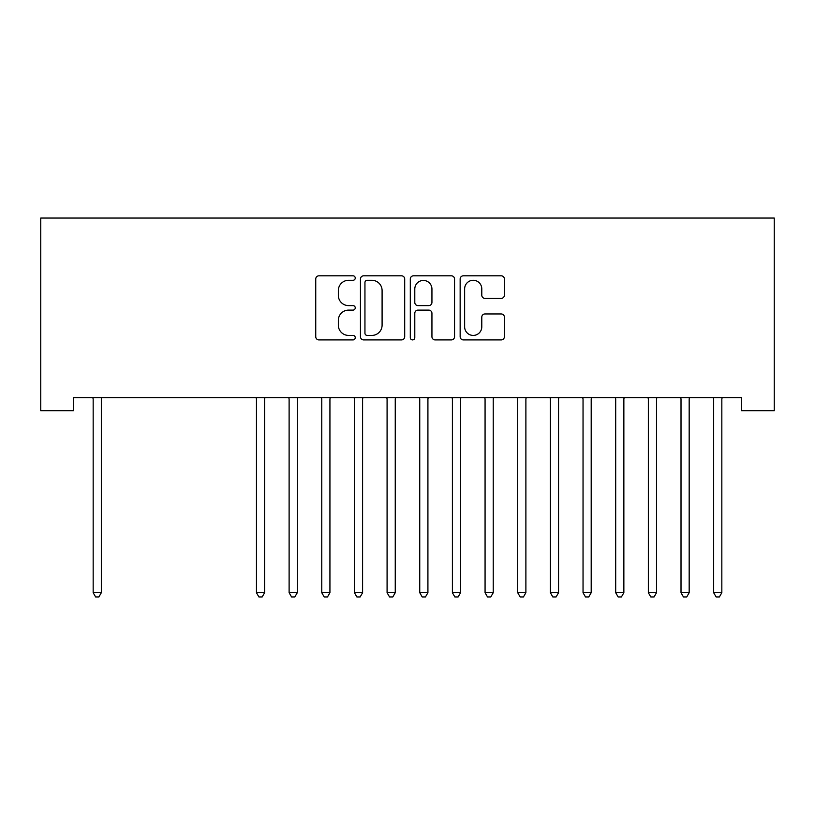 <?xml version="1.0" encoding="UTF-8"?>
<svg xmlns="http://www.w3.org/2000/svg" width="815" height="815" viewBox="0 0 815 815"><rect width="100%" height="100%" fill="white"/><g stroke="black" fill="none" stroke-linecap="round" stroke-linejoin="round"><path stroke-width="1.22" d="M355.248 278.047A2.241 2.241 0 0 0 353.007 275.806L318.94 275.806A3.209 3.209 0 0 0 315.741 279.005L315.741 336.707A3.209 3.209 0 0 0 318.94 339.916L353.007 339.916A2.241 2.241 0 0 0 355.248 337.675A2.241 2.241 0 0 0 353.007 335.423L348.596 335.423A10.259 10.259 0 0 1 338.337 325.175L338.337 320.366A10.259 10.259 0 0 1 348.596 310.108L353.007 310.108A2.241 2.241 0 0 0 355.248 307.856A2.241 2.241 0 0 0 353.007 305.615L348.596 305.615A10.259 10.259 0 0 1 338.337 295.356L338.337 290.548A10.259 10.259 0 0 1 348.596 280.289L353.007 280.289A2.241 2.241 0 0 0 355.248 278.047M501.184 298.402A3.209 3.209 0 0 0 504.393 295.203L504.393 279.005A3.209 3.209 0 0 0 501.184 275.806L463.358 275.806A3.209 3.209 0 0 0 460.149 279.005L460.149 336.707A3.209 3.209 0 0 0 463.358 339.916L501.184 339.916A3.209 3.209 0 0 0 504.393 336.707L504.393 317.157A3.209 3.209 0 0 0 501.184 313.948L484.996 313.948A3.209 3.209 0 0 0 481.787 317.157L481.787 326.856A8.578 8.578 0 0 1 473.22 335.423A8.578 8.578 0 0 1 464.642 326.856L464.642 288.867A8.578 8.578 0 0 1 473.22 280.289A8.578 8.578 0 0 1 481.787 288.867L481.787 295.203A3.209 3.209 0 0 0 484.996 298.402L501.184 298.402M741.589 397.669L73.411 397.669L73.411 410.729L40.75 410.729L40.75 218.053L774.25 218.053L774.25 410.729L741.589 410.729L741.589 397.669M404.698 279.005A3.209 3.209 0 0 0 401.489 275.806L363.663 275.806A3.209 3.209 0 0 0 360.454 279.005L360.454 336.707A3.209 3.209 0 0 0 363.663 339.916L401.489 339.916A3.209 3.209 0 0 0 404.698 336.707L404.698 279.005M413.511 275.806L451.337 275.806A3.209 3.209 0 0 1 454.546 279.005L454.546 336.707A3.209 3.209 0 0 1 451.337 339.916L435.149 339.916A3.209 3.209 0 0 1 431.94 336.707L431.94 313.306A3.209 3.209 0 0 0 428.741 310.108L418.003 310.108A3.209 3.209 0 0 0 414.794 313.306L414.794 337.675A2.241 2.241 0 0 1 412.553 339.916A2.241 2.241 0 0 1 410.302 337.675L410.302 279.005A3.209 3.209 0 0 1 413.511 275.806M367.188 280.289A2.241 2.241 0 0 0 364.947 282.54L364.947 333.182A2.241 2.241 0 0 0 367.188 335.423L371.834 335.423A10.259 10.259 0 0 0 382.092 325.175L382.092 290.548A10.259 10.259 0 0 0 371.834 280.289L367.188 280.289M431.94 289.03A8.578 8.578 0 0 0 423.372 280.452A8.578 8.578 0 0 0 414.794 289.03L414.794 302.406A3.209 3.209 0 0 0 418.003 305.615L428.741 305.615A3.209 3.209 0 0 0 431.94 302.406L431.94 289.03M92.737 397.669L92.93 398.148A3.27 3.27 -179.2 0 1 93.165 399.37L93.165 592.709L101.335 592.709L101.335 399.37A3.27 3.27 -179.2 0 1 101.569 398.148L101.763 397.669M101.335 592.709L98.88 596.947L95.62 596.947L93.165 592.709M256.032 397.669L256.216 398.148A3.27 3.27 -179.2 0 1 256.46 399.37L256.46 592.709L264.62 592.709L264.62 399.37A3.27 3.27 -179.2 0 1 264.855 398.148L265.048 397.669M264.62 592.709L262.175 596.947L258.905 596.947L256.46 592.709M288.683 397.669L288.877 398.148A3.27 3.27 -179.2 0 1 289.111 399.37L289.111 592.709L297.281 592.709L297.281 399.37A3.27 3.27 -179.2 0 1 297.516 398.148L297.709 397.669M297.281 592.709L294.826 596.947L291.566 596.947L289.111 592.709M321.344 397.669L321.538 398.148A3.27 3.27 -179.2 0 1 321.772 399.37L321.772 592.709L329.932 592.709L329.932 399.37A3.27 3.27 -179.2 0 1 330.177 398.148L330.37 397.669M329.932 592.709L327.487 596.947L324.217 596.947L321.772 592.709M354.005 397.669L354.199 398.148A3.27 3.27 -179.2 0 1 354.433 399.37L354.433 592.709L362.594 592.709L362.594 399.37A3.27 3.27 -179.2 0 1 362.828 398.148L363.021 397.669M362.594 592.709L360.149 596.947L356.878 596.947L354.433 592.709M386.656 397.669L386.85 398.148A3.27 3.27 -179.2 0 1 387.084 399.37L387.084 592.709L395.255 592.709L395.255 399.37A3.27 3.27 -179.2 0 1 395.489 398.148L395.683 397.669M395.255 592.709L392.799 596.947L389.539 596.947L387.084 592.709M419.318 397.669L419.511 398.148A3.27 3.27 -179.2 0 1 419.745 399.37L419.745 592.709L427.916 592.709L427.916 399.37A3.27 3.27 -179.2 0 1 428.15 398.148L428.344 397.669M427.916 592.709L425.461 596.947L422.201 596.947L419.745 592.709M451.979 397.669L452.172 398.148A3.27 3.27 -179.2 0 1 452.406 399.37L452.406 592.709L460.567 592.709L460.567 399.37A3.27 3.27 -179.2 0 1 460.801 398.148L460.995 397.669M460.567 592.709L458.122 596.947L454.852 596.947L452.406 592.709M484.63 397.669L484.823 398.148A3.27 3.27 -179.2 0 1 485.068 399.37L485.068 592.709L493.228 592.709L493.228 399.37A3.27 3.27 -179.2 0 1 493.462 398.148L493.656 397.669M493.228 592.709L490.783 596.947L487.513 596.947L485.068 592.709M517.291 397.669L517.484 398.148A3.27 3.27 -179.2 0 1 517.719 399.37L517.719 592.709L525.889 592.709L525.889 399.37A3.27 3.27 -179.2 0 1 526.123 398.148L526.317 397.669M525.889 592.709L523.434 596.947L520.174 596.947L517.719 592.709M549.952 397.669L550.145 398.148A3.27 3.27 -179.2 0 1 550.38 399.37L550.38 592.709L558.54 592.709L558.54 399.37A3.27 3.27 -179.2 0 1 558.784 398.148L558.968 397.669M558.54 592.709L556.095 596.947L552.825 596.947L550.38 592.709M582.613 397.669L582.796 398.148A3.27 3.27 -179.2 0 1 583.041 399.37L583.041 592.709L591.201 592.709L591.201 399.37A3.27 3.27 -179.2 0 1 591.435 398.148L591.629 397.669M591.201 592.709L588.756 596.947L585.486 596.947L583.041 592.709M615.264 397.669L615.457 398.148A3.27 3.27 -179.2 0 1 615.692 399.37L615.692 592.709L623.862 592.709L623.862 399.37A3.27 3.27 -179.2 0 1 624.096 398.148L624.29 397.669M623.862 592.709L621.407 596.947L618.147 596.947L615.692 592.709M647.925 397.669L648.119 398.148A3.27 3.27 -179.2 0 1 648.353 399.37L648.353 592.709L656.513 592.709L656.513 399.37A3.27 3.27 -179.2 0 1 656.758 398.148L656.951 397.669M656.513 592.709L654.068 596.947L650.798 596.947L648.353 592.709M680.586 397.669L680.78 398.148A3.27 3.27 -179.2 0 1 681.014 399.37L681.014 592.709L689.174 592.709L689.174 399.37A3.27 3.27 -179.2 0 1 689.409 398.148L689.602 397.669M689.174 592.709L686.729 596.947L683.459 596.947L681.014 592.709M713.237 397.669L713.431 398.148A3.27 3.27 -179.2 0 1 713.665 399.37L713.665 592.709L721.835 592.709L721.835 399.37A3.27 3.27 -179.2 0 1 722.07 398.148L722.263 397.669M721.835 592.709L719.38 596.947L716.12 596.947L713.665 592.709"/></g></svg>
